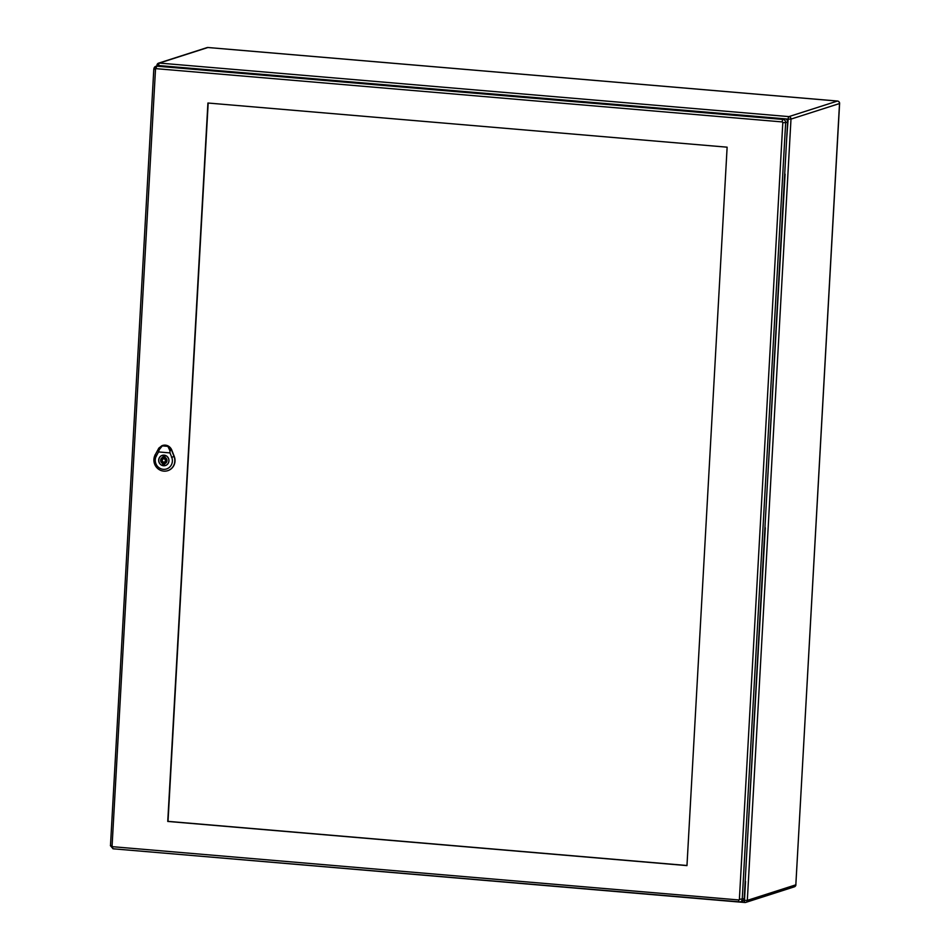 <?xml version="1.0" encoding="UTF-8"?>
<svg xmlns="http://www.w3.org/2000/svg" width="950" height="950" viewBox="0 0 950 950"><rect width="100%" height="100%" fill="white"/><g stroke="black" fill="none" stroke-linecap="round" stroke-linejoin="round"><path stroke-width="1.43" d="M785.08 174.123L766.947 491.708M747.175 845.357L765.308 527.761M786.719 138.071L788.156 119.106L785.318 118.869M686.969 865.498L168.019 821.358L208.181 103.039M738.708 899.947A2.304 0.606 -85.1 0 0 739.148 902.049A2.304 0.606 -85.1 0 0 739.207 902.037A2.969 2.85 -107.8 0 0 740.276 901.918L742.247 901.289A2.969 2.85 -107.8 0 0 744.194 898.7L787.609 121.992A2.969 2.85 -107.8 0 0 784.926 118.809L158.888 65.562A2.969 2.85 -107.8 0 0 157.819 65.681L155.848 66.31A2.969 2.85 -107.8 0 0 153.912 68.887L155.503 69.279A0.665 0.629 72.2 0 1 156.168 68.673L782.206 121.921A0.665 0.629 72.2 0 1 782.812 122.633L739.385 899.341A0.665 0.629 72.2 0 1 738.708 899.947L112.67 846.699A0.665 0.629 72.2 0 1 112.076 845.987L155.503 69.279M207.919 103.016L727.13 147.179L686.969 865.604L167.746 821.441L207.919 103.016M164.112 455.24A5.273 5.059 -107.8 0 0 158.792 461.047A5.273 5.059 -107.8 0 0 165.431 465.5A5.273 5.059 -107.8 0 0 164.112 455.24M164.944 457.437L165.039 455.881A4.809 4.619 -107.8 0 0 163.139 455.715L163.044 457.271A3.301 3.159 -107.8 0 0 162.699 463.517L162.604 465.072A4.809 4.619 -107.8 0 0 164.516 465.239L164.599 463.683A3.301 3.159 -107.8 0 0 164.944 457.437M163.732 462.116A1.651 1.579 -107.8 0 0 165.395 460.299A1.651 1.579 -107.8 0 0 163.317 458.909A1.651 1.579 -107.8 0 0 163.732 462.116M164.362 455.727L164.291 456.867L163.044 457.271M163.839 457.021A3.301 3.159 -107.8 0 0 163.946 463.125L163.863 464.681A4.809 4.619 -107.8 0 0 164.54 464.823M162.604 465.072L163.863 464.681M162.699 463.517L163.946 463.125M166.571 470.963A10.901 10.45 -107.8 0 0 174.242 456.392L171.736 450.015A7.612 7.291 -107.8 0 0 161.737 445.823C157.938 448.78 158.852 449.101 162.213 445.894L165.051 445.467L167.841 446.298L170.656 450.039L168.578 446.417A7.588 7.268 -107.8 0 1 171.534 450.074L171.784 449.991M170.359 449.588L169.136 446.844L170.929 449.243M167.841 446.298L169.943 450.68L170.014 452.912L158.531 451.939L159.172 449.766L162.343 445.823M162.213 445.894C158.852 449.101 157.938 448.78 161.726 445.835L168.578 446.417M168.969 460.916A5.356 5.142 72.2 0 1 158.935 462.044A5.356 5.142 72.2 0 1 162.189 455.371A5.356 5.142 72.2 0 1 168.969 460.916M158.389 448.958L155.194 454.848A10.877 10.426 -107.8 0 0 166.487 470.986A10.877 10.426 -107.8 0 0 174.04 456.451L171.534 450.074M170.014 452.912L171.748 457.33A8.894 8.526 72.2 0 1 163.329 469.324A8.894 8.526 72.2 0 1 156.322 456.012L158.531 451.939M743.601 900.327L744.467 900.398L745.536 881.41M744.836 902.476L739.67 902.037M788.904 116.612L837.425 101.056L207.896 47.512L159.374 63.068L788.904 116.612A2.304 0.606 -85.1 0 0 788.156 119.106L790.994 119.094L747.318 900.386L795.839 884.83L839.515 103.538L790.994 119.094A2.304 2.209 -107.8 0 0 788.904 116.612M747.318 900.386L744.467 900.398A2.304 0.606 -85.1 0 0 744.907 902.5A2.304 2.304 0 0 0 745.797 902.393A2.304 2.209 -107.8 0 0 747.318 900.386M739.587 902.049L744.907 902.5A2.304 0.606 -85.1 0 0 744.966 902.488A2.304 2.209 -107.8 0 0 745.797 902.393L794.319 886.837A2.304 2.304 0 0 0 795.922 884.771L795.839 884.83A2.304 2.209 72.2 0 1 794.319 886.837M795.839 884.699L839.61 103.479A2.304 2.304 0 0 0 837.496 101.044A2.304 0.606 -85.1 0 0 837.425 101.056A2.304 2.209 72.2 0 1 839.515 103.538L839.527 103.407M158.626 65.55A2.304 0.606 -85.1 0 1 159.374 63.068A2.304 2.209 -107.8 0 0 157.035 65.17L156.904 65.966M158.496 65.55L156.952 65.229A2.304 2.304 0 0 1 158.543 63.163L207.064 47.607A2.304 2.209 72.2 0 1 207.896 47.512A2.304 0.606 -85.1 0 1 207.967 47.5A2.304 0.606 -85.1 0 1 208.038 47.524M207.064 47.607A2.304 2.304 0 0 1 207.967 47.5L837.496 101.044A2.304 0.606 -85.1 0 1 837.568 101.068M739.076 902.025L113.169 848.789A2.304 0.606 -85.1 0 1 113.097 848.801L740.276 901.918A2.969 2.85 -107.8 0 0 742.223 899.329L785.65 122.621L787.609 121.992M739.385 899.341L744.194 898.7M782.812 122.633L785.65 122.621A2.969 2.85 -107.8 0 0 782.966 119.439L784.926 118.809M782.206 121.921A2.304 0.606 -85.1 0 1 782.966 119.439L156.928 66.191L158.888 65.562M156.168 68.673A2.304 0.606 -85.1 0 1 156.928 66.191A2.969 2.85 -107.8 0 0 155.848 66.31L153.817 68.946L110.485 845.595M112.076 845.987L110.39 845.654L113.097 848.801A2.304 0.606 -85.1 0 1 112.67 846.699M164.326 462.044L165.312 461.736A1.651 1.579 -107.8 0 0 164.896 458.529A1.651 1.579 -107.8 0 0 164.303 458.589L163.317 458.909M164.979 457.449A2.636 2.529 -107.8 0 0 162.604 459.396M163.459 462.068A2.636 2.529 -107.8 0 0 166.523 462.27M171.629 450.039L169.836 450.716M156.429 456.119L155.099 454.741M171.546 457.401L174.242 456.38M159.22 449.813L158.341 448.911M163.067 455.181L162.213 455.454M166.286 465.227L165.431 465.5M161.821 445.787L158.757 448.186"/></g></svg>
